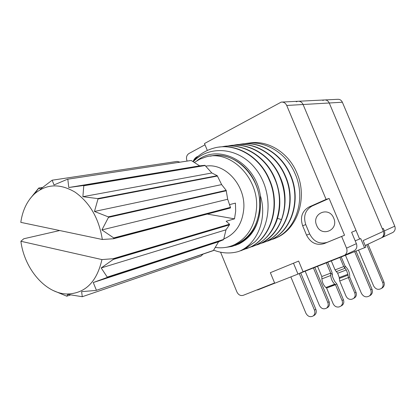 <?xml version="1.0" encoding="UTF-8"?>
<svg xmlns="http://www.w3.org/2000/svg" width="416" height="416" viewBox="0 0 416 416"><rect width="100%" height="100%" fill="white"/><g stroke="black" fill="none" stroke-linecap="round" stroke-linejoin="round"><path stroke-width="0.62" d="M298.579 273.811L365.903 247.172L363.137 240.588L383.412 231.348C384.332 234.047 383.724 236.189 381.586 237.775L380.832 238.16M383.412 231.348L329.243 102.991C328.151 100.766 326.466 99.757 324.173 99.975C326.466 99.757 328.151 100.766 329.243 102.991L342.358 102.227L394.774 226.169C395.663 228.774 395.065 230.849 392.98 232.393L392.241 232.762M355.191 240.822L359.622 239.039L303.082 104.51C301.928 102.133 300.149 101.057 297.752 101.286L296.27 101.79M364.582 247.801L360.698 238.555L359.622 239.039M257.462 289.708L257.572 289.973L274.711 283.218M325.125 99.928L337.428 99.32C339.659 99.107 341.302 100.079 342.358 102.227M298.745 101.239L324.173 99.975L322.759 100.448M381.534 237.806L382.528 237.333C384.66 235.747 385.268 233.61 384.353 230.922L383.308 228.452L382.366 228.873L329.243 102.991L303.082 104.51L356.008 230.438L351.603 232.279L356.382 243.667C357.38 246.589 356.746 248.893 354.484 250.583L353.688 250.988M282.251 102.055L297.752 101.286C300.149 101.057 301.928 102.133 303.082 104.51L286.723 105.461C285.522 102.986 283.691 101.868 281.226 102.107L204.474 143.546L207.324 150.452M286.723 105.461L326.097 199.384L329.129 198.458L344.552 235.227L327.278 242.32C319.592 244.509 313.721 241.712 309.66 233.932L305.776 224.614C303.103 216.263 305.209 210.07 312.094 206.04L308.968 207.012C302.052 211.073 299.936 217.308 302.63 225.722L306.545 235.113C310.632 242.954 316.54 245.778 324.262 243.578L327.278 242.32M329.129 198.458L312.094 206.04M204.994 144.815L188.89 153.551C186.602 155.158 185.952 157.518 186.94 160.633L187.091 160.992M298.646 261.087L270.353 272.683L298.646 261.087L303.072 271.726L344.62 255.247C346.918 253.521 347.563 251.155 346.538 248.154L341.635 236.449L344.552 235.227M220.568 252.2L236.907 291.949C238.415 294.908 240.521 296.031 243.22 295.324L274.602 282.948M326.097 199.384L308.968 207.012M341.635 236.449L324.262 243.578M273.062 239.169L277.118 237.484C297.726 228.238 307.726 197.61 296.962 173.118C288.512 152.22 267.228 139.48 248.602 143.161M213.782 250.177C221.978 253.36 230.173 253.822 238.368 251.566L244.54 249.179L254.92 241.842L244.79 249.09L240.838 250.754M218.884 147.118C238.347 144.045 260.182 157.622 269.313 179.249C281.133 205.197 271.461 237.526 250.422 247.068L243.469 249.683M250.047 247.203C271.066 237.687 280.779 205.338 268.944 179.332C259.199 156.125 234.915 142.506 214.609 147.914C206.055 150.082 198.812 154.617 192.878 161.507M221.863 146.817C241.722 142.241 264.992 155.745 274.409 178.121C286.182 203.804 276.312 235.872 255.559 245.222L249.012 247.692M252.023 246.735L255.923 245.092C265.361 240.354 272.241 232.393 276.567 221.208C281.434 207.241 280.836 192.847 274.773 178.038C265.704 156.614 244.083 143.281 224.806 146.323M257.41 244.8L261.295 243.162C281.762 234.031 291.777 202.28 280.103 176.857C271.19 155.771 249.694 142.485 230.584 145.548M227.713 146.026C247.354 141.549 270.478 154.809 279.75 176.935C285.745 191.563 286.317 205.795 281.466 219.638C277.15 230.714 270.312 238.597 260.936 243.292L254.488 245.726M244.478 143.764C263.791 139.511 286.094 152.308 295.006 173.555C306.176 198.042 296.629 228.628 276.344 237.765L270.124 240.126M267.774 241.072L271.669 239.439C292.068 230.251 301.668 199.373 290.378 174.58C281.684 153.982 260.655 141.092 241.748 144.05M239.028 144.503C258.404 140.15 280.914 153.062 290.04 174.652C301.46 199.602 291.507 230.537 271.326 239.564L265.054 241.94M262.657 242.913L266.542 241.28C287.154 231.941 296.712 200.684 285.298 175.708C276.562 154.903 255.263 141.809 236.262 144.789M233.438 145.257C252.985 140.847 275.818 153.982 284.955 175.781C296.384 200.824 286.796 232.071 266.193 241.405L259.839 243.812M225.675 247.4L231.998 246.438L238.118 244.234C252.096 236.314 259.511 224.006 260.364 207.314L260.359 195.686C267.644 218.629 257.213 244.676 238.368 251.566M260.364 207.314C259.189 224.9 252.091 237.094 239.075 243.901L235.17 245.461M260.359 195.686C255.71 161.959 218.473 142.771 196.914 160.768M231.982 245.731L237.713 243.656C256.594 235.482 265.663 206.887 255.637 183.914C247.593 163.836 227.24 151.871 210.09 156.187M246.532 248.711L250.422 247.068M193.222 161.715C209.29 144.955 238.337 147.061 255.346 168.511C272.579 189.712 272.158 224.536 254.92 241.842M270.353 272.683L274.726 283.249L297.991 274.082L293.519 263.312M303.072 271.726L297.991 274.082M232.7 245.456L237.676 243.589C250.604 236.954 257.915 225.129 259.62 208.114C262.428 178.261 235.082 149.926 210.86 156.104M215.41 247.437C222.03 248.404 228.379 247.489 234.447 244.691C247.421 238.03 254.764 226.132 256.459 208.998C259.376 178.084 230.282 149.214 205.702 157.024L199.81 159.193L194.402 162.448M205.852 166.15C225.217 162.708 245.82 185.458 243.766 208.915C242.408 223.075 236.335 232.83 225.545 238.176L223.808 238.883M229.466 224.853L229.554 224.442L113.344 258.934L113.261 259.433L101.192 267.946L107.24 277.103L223.668 239.408L225.992 229.804L229.466 224.853L113.261 259.433M213.652 250.396L96.06 290.425L213.356 250.604L218.587 241.769L223.46 239.741L107.021 277.503L107.24 277.103M223.46 239.741L223.668 239.408M203.143 254.072L200.871 256.157L82.285 296.717L67.798 294.393L66.773 296.197L70.543 294.939M53.331 290.576L66.773 296.197M113.547 238.748L230.469 207.964L230.448 207.345L113.745 237.926L113.547 238.748L102.32 239.486L20.8 222.357C22.542 210.304 27.134 200.788 34.575 193.799L38.766 188.131L40.482 189.098L52.156 180.206L54.033 184.954L67.413 179.244L191.178 160.472L67.413 179.244M230.49 207.782L113.807 238.467M230.448 207.345L227.682 199.248L226.164 190.351L108.28 216.861L108.488 217.365L101.92 229.918L113.745 237.926M226.33 190.757L108.488 217.365M226.164 190.351L221.634 184.6L217.251 175.708L97.677 198.588L97.994 198.994L94.458 211.453L108.28 216.861M217.521 176.025L97.994 198.994M217.251 175.708L211.853 172.978L204.916 165.313L83.403 185.52L83.788 185.77L82.883 196.695L97.677 198.588M205.254 165.506L83.788 185.77M179.785 162.105L177.107 161.408L52.156 180.206M42.458 187.46L38.709 188.058L29.754 199.139M207.288 214.063L234.515 218.847L226.148 221.255L229.554 224.203L113.1 258.71L101.936 259.584L20.888 241.27L23.785 238.758L59.706 230.532M102.32 239.486C98.982 218.514 89.908 202.743 75.104 192.171C59.998 183.295 46.488 183.836 34.575 193.799M20.888 241.27C24.388 269.074 45.776 293.972 67.428 294.003C85.332 293.363 96.834 281.892 101.936 259.584M234.515 218.847L235.68 211.12L235.42 203.117L229.601 204.61M67.818 179.312L68.786 187.517L83.403 185.52M204.916 165.313L199.644 165.844L191.178 160.472M101.92 229.918L227.682 199.248M94.458 211.453L221.634 184.6M82.883 196.695L211.853 172.978M68.786 187.517L199.644 165.844M96.06 290.425L81.619 291.647L82.285 296.717M107.021 277.503L93.267 282.526L96.377 290.176M101.192 267.946L225.992 229.804M93.267 282.526L218.587 241.769M67.798 294.393L68.094 294.294M333.715 218.156C328.947 205.8 311.199 213.642 316.685 225.436C321.23 237.65 339.191 230.225 333.715 218.156M198.125 156.302C195.988 157.024 194.418 158.553 193.419 160.878M313.914 315.536L314.553 315.162C316.274 313.716 316.706 311.771 315.853 309.338L300.737 272.964M327.777 262.309L332.01 272.444L332.628 276.978L334.646 281.31L336.835 283.993L343.398 299.712C344.219 302.032 343.798 303.909 342.15 305.339L341.468 305.75M369.871 295.656L370.677 295.152C372.419 293.587 372.861 291.585 371.987 289.151L356.044 251.165M345.488 255.325L361.384 293.275C363.475 296.821 366.148 297.71 369.418 295.937C371.166 294.367 371.608 292.36 370.734 289.916L354.697 251.696M326.352 262.865L330.642 273.135L321.802 276.531L321.88 278.892C322.228 282.526 323.565 285.397 325.884 287.498L326.602 288.044L333.133 303.711C334.563 306.446 336.622 307.497 339.31 306.868L340.818 306.145C342.472 304.71 342.888 302.827 342.066 300.503L343.398 299.712M317.548 266.334L321.802 276.531M290.841 276.9L305.906 313.212C307.783 316.524 310.196 317.45 313.154 315.983C314.876 314.532 315.312 312.582 314.46 310.138L299.255 273.546M332.53 274.617L330.642 273.135L330.741 275.501C331.115 279.157 332.462 282.048 334.771 284.17L335.483 284.726L342.066 300.503M366.787 244.769L382.704 282.615C383.547 284.976 383.115 286.92 381.41 288.449C378.222 290.181 375.622 289.333 373.599 285.912L358.587 250.167M339.914 257.525L343.699 266.573L346.299 269.942L347.927 274.284L348.384 277.768L354.76 292.999C355.555 295.246 355.139 297.066 353.522 298.464L352.056 299.177C349.43 299.801 347.422 298.792 346.039 296.15L339.716 281.024L349.648 277.087L356.002 292.266C356.793 294.507 356.382 296.322 354.765 297.716L354.099 298.116M331.313 260.915L335.067 269.901L337.672 273.239L339.279 277.555L339.716 281.024M313.425 267.961L327.803 302.474C328.63 304.84 328.198 306.727 326.513 308.142C323.622 309.577 321.266 308.698 319.446 305.5L305.183 271.211M314.813 267.415L329.108 301.725C329.93 304.08 329.503 305.963 327.818 307.377L327.194 307.741M341.24 257L344.978 265.933L346.46 267.509C348.592 270.083 349.674 272.969 349.7 276.162L349.643 277.077M368.009 244.192L383.874 281.902C384.717 284.253 384.285 286.192 382.58 287.716L381.794 288.205M384.353 230.922L394.774 226.169M346.538 248.154L356.382 243.667M277.529 218.327L281.466 219.638M308.979 207.007L312.104 206.034M302.63 225.722L305.776 224.614M306.545 235.113L309.66 233.932M371.987 289.151L370.734 289.916M330.741 275.501L321.88 278.892M336.835 283.993L326.596 288.033M334.771 284.17L325.884 287.498M335.483 284.726L326.602 288.044M315.853 309.338L314.46 310.138M335.067 269.901L343.699 266.573M327.803 302.474L329.108 301.725M336.18 271.684L344.812 268.367L344.978 265.933M337.672 273.239L346.299 269.942M339.279 277.555L347.927 274.284M339.212 278.47L347.864 275.2M356.002 292.266L354.76 292.999M382.704 282.615L383.874 281.902M365.206 245.518L381.586 237.775M382.528 237.333L392.98 232.393M344.62 255.247L354.484 250.583M216.029 155.392L215.166 155.522M238.222 244.182L239.075 243.89M255.923 245.092L255.559 245.227M261.295 243.168L260.936 243.292M277.118 237.484L276.344 237.765M271.669 239.439L271.326 239.564M266.542 241.28L266.193 241.405M237.676 243.589L234.447 244.691M225.545 238.176L223.855 238.722M67.428 294.003L68.754 294.585M370.677 295.152L369.418 295.937M340.818 306.145L342.15 305.339M314.553 315.162L313.154 315.983M326.513 308.142L327.818 307.377M354.765 297.716L353.522 298.464M381.41 288.449L382.58 287.716"/></g></svg>
